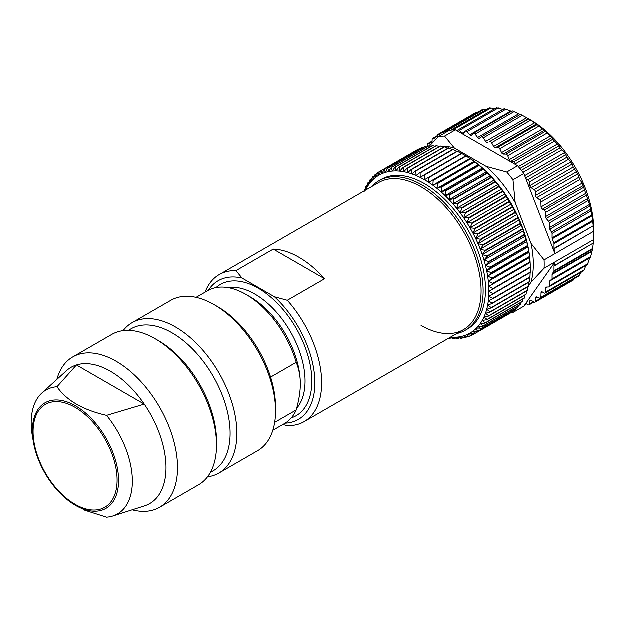 <?xml version="1.0" encoding="UTF-8"?>
<svg xmlns="http://www.w3.org/2000/svg" width="625" height="625" viewBox="0 0 625 625"><rect width="100%" height="100%" fill="white"/><g stroke="black" fill="none" stroke-linecap="round" stroke-linejoin="round"><path stroke-width="0.94" d="M540.93 202.086A1.922 1.109 -120 0 0 539.781 199.938L536.781 197.68A1.922 1.109 60 0 1 535.625 195.5L535.555 191.961A1.922 1.109 -120 0 0 534.234 189.664L531.203 187.812A1.922 1.109 60 0 1 529.898 185.719L529.461 182A1.922 1.109 -120 0 0 527.992 179.82L525.938 178.852L554.992 253.734L554.086 248.891A1.922 1.109 60 0 1 554.047 248.5L554.047 243.758A1.922 1.109 -120 0 0 553.867 242.875L552.312 238.836A1.922 1.109 60 0 1 552.133 237.953L552.133 233.492L549.289 227.773L549.289 223.078A1.922 1.109 -120 0 0 548.57 221.273L546.25 218.516A1.922 1.109 60 0 1 545.531 216.719L545.531 212.562A1.922 1.109 -120 0 0 544.18 210.219L542.461 209.227A1.922 1.109 60 0 1 541.102 206.945L540.93 202.086L579.844 179.625L577.836 173.977L573.273 167.133L572.258 164.109L567.023 157.281L564.594 152.719L560.18 148L559.234 145.859L552.82 139.414L551.969 137.75L544.352 130.469L536.492 124.133L527.953 118.516L530.664 120.078A89.219 51.508 60 0 1 593.75 229.352L593.75 235.617A96.891 55.937 60 0 1 593.656 239.719L593.352 243.164L554.086 265.836L554.992 262.039L593.656 239.719M478.18 112.117L476.617 112.859M486.258 109.812L484.18 109.453L482.711 109.938M494.523 108.977L491.031 108.078L489.438 108.273M503.281 109.633L496.688 107.898M511.594 111.43L504.367 108.82M520.492 114.656L512.359 110.984L473.461 133.438A1.922 1.109 -120 0 0 473.32 133.547L471.539 135.352A1.922 1.109 60 0 1 471.398 135.453A1.922 1.109 60 0 1 470.766 135.508A1.922 1.109 60 0 1 469.844 134.859L467.117 131.734A1.922 1.109 -120 0 0 465.562 131.141A1.922 1.109 -120 0 0 465.336 131.352L463.859 133.562A1.922 1.109 60 0 1 463.633 133.781A1.922 1.109 60 0 1 463.156 133.859A1.922 1.109 60 0 1 462.227 133.336L459.359 130.531A1.922 1.109 -120 0 0 457.953 130.094A1.922 1.109 -120 0 0 457.656 130.438L457.391 131.039L455.477 129.938L444.625 136.203A96.891 55.937 -120 0 0 438.391 136.758L449.242 130.492A96.891 55.937 60 0 1 451.008 130.234A96.891 55.937 60 0 1 455.477 129.938M444.625 136.203L454.398 148.109L486.188 166.461L506.812 172.109L517.664 165.836L515.758 164.734L515.484 163.828A1.922 1.109 -120 0 0 513.781 161.953L510.914 161.453A1.922 1.109 60 0 1 509.289 159.789L507.812 155.875A1.922 1.109 -120 0 0 506.023 154.203L503.297 154.172A1.922 1.109 60 0 1 501.602 152.711L499.82 148.844A1.922 1.109 -120 0 0 497.977 147.391L495.438 147.836A1.922 1.109 60 0 1 493.703 146.594L491.633 142.836A1.922 1.109 -120 0 0 489.766 141.625L528.5 118.836L526.75 117.828L520.539 114.453L481.578 136.953M579.844 179.625L582.281 183.164L589.586 204.508L592.023 215.906L593.32 225.828L554.047 248.5M554.086 248.891L593.32 225.828M593.352 226.219L593.656 231.406A96.891 55.937 60 0 1 593.75 235.617M593.656 231.406L544.133 260A96.891 55.937 -120 0 1 544.234 264.203A96.891 55.937 -120 0 1 544.133 268.305L554.992 262.039L525.938 303.375L527.992 304.781A1.922 1.109 -120 0 0 529.078 304.953A1.922 1.109 -120 0 0 529.461 304.297L529.898 301.078A1.922 1.109 60 0 1 530.281 300.414A1.922 1.109 60 0 1 530.336 300.391A1.922 1.109 60 0 1 531.203 300.492L534.234 302.141A1.922 1.109 -120 0 0 535.156 302.211A1.922 1.109 -120 0 0 535.555 301.367L535.625 297.906A1.922 1.109 60 0 1 535.961 297.102A1.922 1.109 60 0 1 536.023 297.062A1.922 1.109 60 0 1 536.781 297.062L539.781 298.266A1.922 1.109 -120 0 0 540.539 298.266A1.922 1.109 -120 0 0 540.93 297.453L541.102 292.797A1.922 1.109 60 0 1 541.5 291.984A1.922 1.109 60 0 1 542.461 292.078L544.18 293.07A1.922 1.109 -120 0 0 545.133 293.164A1.922 1.109 -120 0 0 545.531 292.289L545.531 288.133A1.922 1.109 60 0 1 545.93 287.258A1.922 1.109 60 0 1 546.25 287.164L548.57 287.078A1.922 1.109 -120 0 0 548.891 286.992A1.922 1.109 -120 0 0 549.289 286.109L549.289 281.414L552.133 278.977L552.133 274.516A1.922 1.109 60 0 1 552.312 273.844L553.867 271.594A1.922 1.109 -120 0 0 554.047 270.922L554.047 266.18L593.352 243.164M593.32 243.508L592.609 249.227L590.555 257.445L551.742 279.852M589.984 257.281L587.516 264.594M585.812 265.672L584.391 269.852L583.492 270.367M580.859 272.539L579.844 274.984L540.93 297.453M578.812 275.734L579.844 274.984M573.273 279.602L574.734 278.523M430.766 144.734A1.922 1.109 60 0 1 430.68 144.688L428.969 143.695A1.922 1.109 -120 0 0 428.008 143.602A1.922 1.109 -120 0 0 427.609 144.484L427.609 146.641M435.758 139.469L433.359 138.5A1.922 1.109 -120 0 0 432.609 138.508A1.922 1.109 -120 0 0 432.211 139.32L432.062 143.352M437.539 137.625L437.586 135.398A1.922 1.109 -120 0 1 437.984 134.555L476.648 112.234M440.539 135.516L438.906 134.625A1.922 1.109 -120 0 0 437.984 134.555M445.836 132.461L445.148 131.984A1.922 1.109 -120 0 0 444.062 131.812A1.922 1.109 -120 0 0 443.68 132.477L443.5 133.812M487.445 142.539A1.922 1.109 60 0 1 486.57 142.406A1.922 1.109 60 0 1 485.695 141.531L483.375 137.938A1.922 1.109 -120 0 0 481.539 136.969A1.922 1.109 -120 0 0 481.508 136.992L479.437 138.359A1.922 1.109 60 0 1 479.406 138.375A1.922 1.109 60 0 1 478.609 138.367A1.922 1.109 60 0 1 477.703 137.602L475.164 134.219A1.922 1.109 -120 0 0 473.461 133.438M528.672 285.727L531.109 282.25A89.219 51.508 -120 0 0 533.375 264.203A89.219 51.508 -120 0 0 531.109 243.547L544.133 260M531.109 243.547L515.219 202.578A89.219 51.508 -120 0 0 486.188 166.461M517.664 165.836A96.891 55.937 60 0 1 522.133 171.297A96.891 55.937 60 0 1 523.898 173.594L513.039 179.859L515.219 202.578M523.898 173.594L525.938 178.852M429.437 146.172L438.391 136.758M515.758 164.734L457.391 131.039M513.039 179.859A96.891 55.937 -120 0 0 506.812 172.109M454.398 148.109A89.219 51.508 -120 0 0 441.086 146.352M439.766 146.406A89.219 51.508 -120 0 0 438.734 146.484M544.133 268.305L531.109 282.25M525.938 303.375L523.898 306.273L513.039 312.539L513.258 311.039M510.898 312.852A96.891 55.937 -120 0 0 513.039 312.539M465.883 155.914A91.133 52.617 60 0 1 470.094 158.508A91.133 52.617 60 0 1 474.289 161.406A91.133 52.617 60 0 1 478.453 164.602A91.133 52.617 60 0 1 482.562 168.078A91.133 52.617 60 0 1 486.594 171.828A91.133 52.617 60 0 1 490.539 175.82A91.133 52.617 60 0 1 494.383 180.047A91.133 52.617 60 0 1 498.102 184.492A91.133 52.617 60 0 1 501.688 189.125A91.133 52.617 60 0 1 505.109 193.945A91.133 52.617 60 0 1 508.375 198.914A91.133 52.617 60 0 1 511.453 204.023A91.133 52.617 60 0 1 514.336 209.242A91.133 52.617 60 0 1 517.008 214.547A91.133 52.617 60 0 1 519.461 219.922A91.133 52.617 60 0 1 521.688 225.344A91.133 52.617 60 0 1 523.68 230.789A91.133 52.617 60 0 1 525.422 236.227A91.133 52.617 60 0 1 526.906 241.641A91.133 52.617 60 0 1 528.125 247.008A91.133 52.617 60 0 1 529.086 252.305A91.133 52.617 60 0 1 529.773 257.508A91.133 52.617 60 0 1 530.188 262.586A91.133 52.617 60 0 1 530.328 267.539L488.945 291.422A91.133 52.617 -120 0 0 488.805 286.477A91.133 52.617 -120 0 0 488.391 281.391A91.133 52.617 -120 0 0 487.703 276.195A91.133 52.617 -120 0 0 486.75 270.898A91.133 52.617 -120 0 0 485.523 265.531A91.133 52.617 -120 0 0 484.039 260.117A91.133 52.617 -120 0 0 482.297 254.68A91.133 52.617 -120 0 0 480.312 249.234A91.133 52.617 -120 0 0 478.086 243.812A91.133 52.617 -120 0 0 475.625 238.438A91.133 52.617 -120 0 0 472.953 233.125A91.133 52.617 -120 0 0 470.07 227.906A91.133 52.617 -120 0 0 466.992 222.805A91.133 52.617 -120 0 0 463.734 217.836A91.133 52.617 -120 0 0 460.305 213.016A91.133 52.617 -120 0 0 456.727 208.375A91.133 52.617 -120 0 0 453.008 203.938A91.133 52.617 -120 0 0 449.164 199.711A91.133 52.617 -120 0 0 445.219 195.719A91.133 52.617 -120 0 0 441.18 191.969A91.133 52.617 -120 0 0 437.07 188.492A91.133 52.617 -120 0 0 432.914 185.297A91.133 52.617 -120 0 0 428.719 182.398A91.133 52.617 -120 0 0 424.5 179.805L465.883 155.914L461.844 153.617L424.531 175.156L424.5 179.805A91.133 52.617 -120 0 0 420.289 177.531A91.133 52.617 -120 0 0 416.094 175.586A91.133 52.617 -120 0 0 411.93 173.977A91.133 52.617 -120 0 0 407.82 172.711A91.133 52.617 -120 0 0 403.789 171.797A91.133 52.617 -120 0 0 399.844 171.234A91.133 52.617 -120 0 0 396 171.023A91.133 52.617 -120 0 0 392.281 171.172A91.133 52.617 -120 0 0 388.703 171.68A91.133 52.617 -120 0 0 385.273 172.531A91.133 52.617 -120 0 0 382.008 173.742A91.133 52.617 -120 0 0 378.938 175.289A91.133 52.617 -120 0 0 376.055 177.18A91.133 52.617 -120 0 0 373.375 179.398A91.133 52.617 -120 0 0 370.922 181.945A91.133 52.617 -120 0 0 368.695 184.789A91.133 52.617 -120 0 0 366.703 187.938A91.133 52.617 -120 0 0 365.484 190.258M466.195 156.141L428.883 177.68L428.719 182.398L470.195 158.758L466.195 156.141A94.016 54.281 60 0 0 465.852 155.938M488.805 296.211A91.133 52.617 -120 0 0 488.945 291.422L492.984 293.727A94.016 54.281 -120 0 1 492.977 294.109L488.805 296.211L492.711 298.578A94.016 54.281 -120 0 1 492.68 298.953L488.391 300.82A91.133 52.617 -120 0 0 488.805 296.211M487.703 305.227A91.133 52.617 -120 0 0 488.391 300.82L492.156 303.242A94.016 54.281 -120 0 1 492.102 303.594L487.703 305.227L491.32 307.688A94.016 54.281 -120 0 1 491.242 308.023L486.75 309.414A91.133 52.617 -120 0 0 487.703 305.227M485.523 313.367A91.133 52.617 -120 0 0 486.75 309.414L490.203 311.898A94.016 54.281 -120 0 1 490.102 312.219L485.523 313.367L488.812 315.852A94.016 54.281 -120 0 1 488.695 316.156L484.039 317.07A91.133 52.617 -120 0 0 485.523 313.367M482.297 320.5A91.133 52.617 -120 0 0 484.039 317.07L487.156 319.547A94.016 54.281 -120 0 1 487.016 319.82L482.297 320.5L485.242 322.953A94.016 54.281 -120 0 1 485.086 323.203L480.312 323.648A91.133 52.617 -120 0 0 482.297 320.5M478.086 326.5A91.133 52.617 -120 0 0 480.312 323.648L483.078 326.055A94.016 54.281 -120 0 1 482.898 326.289L478.086 326.5L480.672 328.852A94.016 54.281 -120 0 1 480.477 329.055L475.625 329.039A91.133 52.617 -120 0 0 478.086 326.5M472.953 331.258A91.133 52.617 -120 0 0 475.625 329.039L478.031 331.32A94.016 54.281 -120 0 1 477.82 331.5L472.953 331.258L475.172 333.453A94.016 54.281 -120 0 1 474.937 333.609L470.07 333.148A91.133 52.617 -120 0 0 472.953 331.258M466.992 334.695A91.133 52.617 -120 0 0 470.07 333.148L472.102 335.242A94.016 54.281 -120 0 1 471.859 335.367L466.992 334.695L468.844 336.68A94.016 54.281 -120 0 1 468.578 336.781L463.734 335.906A91.133 52.617 -120 0 0 466.992 334.695M460.305 336.766A91.133 52.617 -120 0 0 463.734 335.906L465.398 337.766A94.016 54.281 -120 0 1 465.117 337.828L460.305 336.766L461.789 338.477A94.016 54.281 -120 0 1 461.5 338.516L456.727 337.266A91.133 52.617 -120 0 0 460.305 336.766M450.383 337.312A91.133 52.617 -120 0 0 453.008 337.414A91.133 52.617 -120 0 0 456.727 337.266L458.023 338.828A94.016 54.281 -120 0 1 457.727 338.844L453.008 337.414L454.125 338.812A94.016 54.281 -120 0 1 453.82 338.797L450.039 337.508M378.961 180.82L381.336 179.445A86.336 49.852 60 0 1 447.867 202.578A86.336 49.852 60 0 1 485.555 289.469A86.336 49.852 60 0 1 467.672 328.992L465.297 330.359A86.336 49.852 -120 0 0 483.18 290.836A86.336 49.852 -120 0 0 445.492 203.945A86.336 49.852 -120 0 0 378.961 180.82A86.336 49.852 -120 0 0 371.828 186.594M461.664 153.641L457.5 151.43L420.188 172.969L420.289 177.531L424.195 174.977A94.016 54.281 -120 0 1 424.531 175.156M461.844 153.617A94.016 54.281 60 0 0 461.5 153.438L424.195 174.977M457.469 151.695L453.188 149.578L415.875 171.117L416.094 175.586L419.852 172.812A94.016 54.281 -120 0 1 420.188 172.969M457.5 151.43A94.016 54.281 60 0 0 457.164 151.273L419.852 172.812M452.438 149.688L448.914 148.086L411.609 169.625L411.93 173.977L415.539 170.992A94.016 54.281 -120 0 1 415.875 171.117M453.188 149.578A94.016 54.281 60 0 0 452.852 149.453L415.539 170.992M448.008 148.312L444.711 146.945L407.406 168.484L407.82 172.711L411.273 169.523A94.016 54.281 -120 0 1 411.609 169.625M448.914 148.086A94.016 54.281 60 0 0 448.586 147.977L411.273 169.523M443.617 147.312L440.586 146.164L403.281 167.703L403.789 171.797L407.078 168.406A94.016 54.281 -120 0 1 407.406 168.484M444.711 146.945A94.016 54.281 60 0 0 444.383 146.867L407.078 168.406M439.297 146.68L436.562 145.75L399.258 167.289L399.844 171.234L402.961 167.656A94.016 54.281 -120 0 1 403.281 167.703M440.586 146.164A94.016 54.281 60 0 0 440.273 146.117L402.961 167.656M435.062 146.43L432.656 145.711L395.352 167.25L396 171.023L398.945 167.273A94.016 54.281 -120 0 1 399.258 167.289M436.562 145.75A94.016 54.281 60 0 0 436.258 145.734L398.945 167.273M430.914 146.555L428.883 146.031L391.578 167.57L392.281 171.172L395.047 167.258A94.016 54.281 -120 0 1 395.352 167.25M432.656 145.711A94.016 54.281 60 0 0 432.359 145.719L395.047 167.258M426.867 147.07L425.266 146.719L387.953 168.258L388.703 171.68L391.289 167.609A94.016 54.281 -120 0 1 391.578 167.57M428.883 146.031A94.016 54.281 60 0 0 428.594 146.07L391.289 167.609M422.938 147.969L421.805 147.766L384.492 169.312L385.273 172.531L387.68 168.328A94.016 54.281 -120 0 1 387.953 168.258M425.266 146.719A94.016 54.281 60 0 0 424.984 146.789L387.68 168.328M419.125 149.258L381.219 170.719L382.008 173.742L384.234 169.406A94.016 54.281 -120 0 1 384.492 169.312M421.805 147.766A94.016 54.281 60 0 0 421.539 147.867L384.234 169.406M418.523 149.18A94.016 54.281 60 0 0 418.281 149.305L378.133 172.484L378.938 175.289L380.969 170.844A94.016 54.281 -120 0 1 381.219 170.719M377.672 173.195L375.258 174.586L376.055 177.18L377.898 172.633A94.016 54.281 -120 0 1 378.133 172.484M374.648 175.852L372.602 177.031L373.375 179.398L375.039 174.766A94.016 54.281 -120 0 1 375.258 174.586M371.906 178.805L370.172 179.797L370.922 181.945L372.398 177.234A94.016 54.281 -120 0 1 372.602 177.031M369.438 182.047L367.992 182.883L368.695 184.789L369.992 180.031A94.016 54.281 -120 0 1 370.172 179.797M367.25 185.578L366.055 186.266L366.703 187.938L367.828 183.141A94.016 54.281 -120 0 1 367.992 182.883M365.141 190.461L365.914 186.547A94.016 54.281 -120 0 1 366.055 186.266M365.352 189.375L364.383 189.938L364.961 191.367M364.125 191.039L364.258 190.234A94.016 54.281 -120 0 1 364.383 189.938M449.164 337.203L450.117 338.43A94.016 54.281 -120 0 1 449.797 338.383L449.023 338.094M451.086 337.867L450.117 338.43M455.328 338.125L454.125 338.812M459.469 337.992L458.023 338.828M463.516 337.477L461.789 338.477M467.445 336.578L465.398 337.766M471.258 335.289L468.844 336.68M509.414 313.703L472.102 335.242M474.937 333.609L512.25 312.07A94.016 54.281 60 0 0 512.484 311.914L475.172 333.453M512.484 311.914L512.711 311.352M477.82 331.5L515.125 309.961A94.016 54.281 60 0 0 515.344 309.781L478.031 331.32M515.344 309.781L515.734 308.703M480.477 329.055L517.781 307.516A94.016 54.281 60 0 0 517.984 307.312L480.672 328.852M517.984 307.312L518.477 305.75M482.898 326.289L520.211 304.75A94.016 54.281 60 0 0 520.391 304.516L483.078 326.055M520.391 304.516L520.945 302.5M485.086 323.203L522.391 301.664A94.016 54.281 60 0 0 522.555 301.414L485.242 322.953M522.555 301.414L523.133 298.977M487.016 319.82L524.328 298.281A94.016 54.281 60 0 0 524.469 298.008L487.156 319.547M524.469 298.008L525.031 295.172M488.695 316.156L526 294.617A94.016 54.281 60 0 0 526.125 294.312L488.812 315.852M526.125 294.312L526.648 291.117M490.102 312.219L527.414 290.672A94.016 54.281 60 0 0 527.508 290.359L490.203 311.898M527.508 290.359L527.969 286.82M491.242 308.023L528.547 286.484A94.016 54.281 60 0 0 528.625 286.141L491.32 307.688M528.625 286.141L529 282.289M492.102 303.594L529.406 282.055A94.016 54.281 60 0 0 529.461 281.695L492.156 303.242M529.461 281.695L529.773 276.93M492.68 298.953L529.984 277.414A94.016 54.281 60 0 0 530.023 277.039L492.711 298.578M530.023 277.039L530.188 272.32M492.977 294.109L530.281 272.57A94.016 54.281 60 0 0 530.297 272.18L492.984 293.727M530.297 272.18L530.328 267.539L488.945 291.422M492.977 288.695L530.281 267.156L530.188 262.586L488.805 286.477L492.977 288.695A94.016 54.281 -120 0 1 492.984 289.094M530.281 267.156A94.016 54.281 60 0 1 530.297 267.555M530.188 262.586L488.805 286.477M492.68 283.508L529.984 261.969L529.773 257.508L488.391 281.391L492.68 283.508A94.016 54.281 -120 0 1 492.711 283.922M529.984 261.969A94.016 54.281 60 0 1 530.023 262.383M529.773 257.508L529.461 257.078L492.156 278.617L488.391 281.391M492.102 278.195L529.406 256.656L529.086 252.305L487.703 276.195L492.102 278.195A94.016 54.281 -120 0 1 492.156 278.617M529.406 256.656A94.016 54.281 60 0 1 529.461 257.078M529.086 252.305L528.625 251.664L491.32 273.203L487.703 276.195M491.242 272.781L528.547 251.234L528.125 247.008L486.75 270.898L491.242 272.781A94.016 54.281 -120 0 1 491.32 273.203M528.547 251.234A94.016 54.281 60 0 1 528.625 251.664M528.125 247.008L527.508 246.164L490.203 267.703L486.75 270.898M490.102 267.273L527.414 245.734L526.906 241.641L485.523 265.531L490.102 267.273A94.016 54.281 -120 0 1 490.203 267.703M527.414 245.734A94.016 54.281 60 0 1 527.508 246.164M526.906 241.641L526.125 240.602L488.812 262.141L485.523 265.531M488.695 261.703L526 240.164L525.422 236.227L484.039 260.117L488.695 261.703A94.016 54.281 -120 0 1 488.812 262.141M526 240.164A94.016 54.281 60 0 1 526.125 240.602M525.422 236.227L524.469 235L487.156 256.547L484.039 260.117M487.016 256.102L524.328 234.562L523.68 230.789L482.297 254.68L487.016 256.102A94.016 54.281 -120 0 1 487.156 256.547M524.328 234.562A94.016 54.281 60 0 1 524.469 235M523.68 230.789L522.555 229.391L485.242 250.93L482.297 254.68M485.086 250.484L522.391 228.945L521.688 225.344L480.312 249.234L485.086 250.484A94.016 54.281 -120 0 1 485.242 250.93M522.391 228.945A94.016 54.281 60 0 1 522.555 229.391M521.688 225.344L520.391 223.781L483.078 245.32L480.312 249.234M482.898 244.883L520.211 223.344L519.461 219.922L478.086 243.812L482.898 244.883A94.016 54.281 -120 0 1 483.078 245.32M520.211 223.344A94.016 54.281 60 0 1 520.391 223.781M519.461 219.922L517.984 218.203L480.672 239.75L478.086 243.812M480.477 239.312L517.781 217.773L517.008 214.547L475.625 238.438L480.477 239.312A94.016 54.281 -120 0 1 480.672 239.75M517.781 217.773A94.016 54.281 60 0 1 517.984 218.203M517.008 214.547L515.344 212.688L478.031 234.227L475.625 238.438M477.82 233.805L515.125 212.258L514.336 209.242L472.953 233.125L477.82 233.805A94.016 54.281 -120 0 1 478.031 234.227M515.125 212.258A94.016 54.281 60 0 1 515.344 212.688M514.336 209.242L512.484 207.25L475.172 228.797L472.953 233.125M474.937 228.375L512.25 206.828L511.453 204.023L470.07 227.906L474.937 228.375A94.016 54.281 -120 0 1 475.172 228.797M512.25 206.828A94.016 54.281 60 0 1 512.484 207.25M511.453 204.023L509.414 201.922L472.102 223.461L470.07 227.906M471.859 223.047L509.164 201.508L508.375 198.914L466.992 222.805L471.859 223.047A94.016 54.281 -120 0 1 472.102 223.461M509.164 201.508A94.016 54.281 60 0 1 509.414 201.922M508.375 198.914L506.148 196.719L468.844 218.258L466.992 222.805M468.578 217.852L505.891 196.312L505.109 193.945L463.734 217.836L468.578 217.852A94.016 54.281 -120 0 1 468.844 218.258M505.891 196.312A94.016 54.281 60 0 1 506.148 196.719M505.109 193.945L502.703 191.656L465.398 213.195L463.734 217.836M465.117 212.812L502.43 191.266L501.688 189.125L460.305 213.016L465.117 212.812A94.016 54.281 -120 0 1 465.398 213.195M502.43 191.266A94.016 54.281 60 0 1 502.703 191.656M501.688 189.125L499.094 186.773L461.789 208.312L460.305 213.016M461.5 207.938L498.805 186.398L498.102 184.492L456.727 208.375L461.5 207.938A94.016 54.281 -120 0 1 461.789 208.312M498.102 184.492L495.336 182.078L458.023 203.617L456.727 208.375M457.727 203.258L495.031 181.719L494.383 180.047L453.008 203.938L457.727 203.258A94.016 54.281 -120 0 1 458.023 203.617M494.383 180.047L491.438 177.594L454.125 199.133L453.008 203.938M453.82 198.797L491.125 177.25L490.539 175.82L449.164 199.711L453.82 198.797A94.016 54.281 -120 0 1 454.125 199.133M490.539 175.82L487.422 173.344L450.117 194.883L449.164 199.711M449.797 194.562L487.102 173.023L486.594 171.828L445.219 195.719L449.797 194.562A94.016 54.281 -120 0 1 450.117 194.883M486.594 171.828L483.305 169.336L446 190.883L445.219 195.719M445.672 190.578L482.984 169.039L482.562 168.078L441.18 191.969L445.672 190.578A94.016 54.281 -120 0 1 446 190.883M482.562 168.078L479.109 165.602L441.797 187.141L441.18 191.969M441.469 186.859L478.773 165.32L478.453 164.602L437.07 188.492L441.469 186.859A94.016 54.281 -120 0 1 441.797 187.141M478.453 164.602L474.844 162.148L437.531 183.688L437.07 188.492M437.195 183.43L474.508 161.891L474.289 161.406L432.914 185.297L437.195 183.43A94.016 54.281 -120 0 1 437.531 183.688M474.289 161.406L470.531 158.992L433.219 180.531L432.914 185.297M470.094 158.508L428.719 182.398M456.727 333.648A86.336 49.852 -120 0 0 465.297 330.359M273.336 249.187L324.68 278.828A84.898 49.016 -120 0 0 273.336 249.187L236.023 270.727A84.898 49.016 -120 0 0 219.25 274.688L378.664 182.648A84.898 49.016 60 0 1 444.086 205.398A84.898 49.016 60 0 1 481.141 290.836A84.898 49.016 60 0 1 463.562 329.703A84.898 49.016 60 0 1 421.109 325.5M282.883 424.602L287.367 425.695A84.898 49.016 -120 0 0 304.148 421.742A84.898 49.016 -120 0 0 321.734 382.875A84.898 49.016 -120 0 0 287.367 300.375L324.68 278.828M219.25 274.688A84.898 49.016 -120 0 0 205.172 292.227M285.18 423.266A80.102 46.25 -120 0 0 314.945 382.875A80.102 46.25 -120 0 0 274.531 296.875L287.367 300.375M236.023 270.727L242.078 278.141A80.102 46.25 -120 0 0 208.445 290.359M242.078 278.141L274.531 296.875M300.359 384.906A70.992 40.984 -120 0 0 300.367 383.852A70.992 40.984 -120 0 0 250.164 296.906L246.094 294.555A76.75 44.312 60 0 1 296.297 362.391L270.648 377.203M272.883 430.375L284.469 423.688A76.75 44.312 60 0 0 296.297 410.016C299.062 399.883 300.414 391.164 300.367 383.852C300.414 376.492 299.062 369.344 296.297 362.391M296.297 410.016L274.734 422.461M132.141 322.766L170.805 300.438A86.82 50.125 60 0 1 214.211 304.742L217.609 306.695A82.023 47.359 60 0 1 275.602 407.156L275.602 411.07A86.82 50.125 60 0 1 257.625 450.812L218.961 473.141A86.82 50.125 -120 0 0 236.937 433.398A86.82 50.125 -120 0 0 199.039 346.023A86.82 50.125 -120 0 0 132.141 322.766A86.82 50.125 -120 0 0 123.172 330.734M214.211 304.742A86.82 50.125 60 0 1 275.602 411.07M207.57 476.922A86.82 50.125 -120 0 0 218.961 473.141M128.414 330.453L131.148 328.875A82.023 47.359 60 0 1 194.352 350.852A82.023 47.359 60 0 1 230.156 433.398A82.023 47.359 60 0 1 213.164 470.945L210.438 472.523M216.586 441.227A82.023 47.359 -120 0 0 158.594 340.773L155.195 338.812A86.82 50.125 60 0 1 216.586 445.141L216.586 441.227M132.242 509.906A86.82 50.125 -120 0 0 159.602 507.406A86.82 50.125 -120 0 0 177.586 467.664A86.82 50.125 -120 0 0 139.688 380.289A86.82 50.125 -120 0 0 72.781 357.031L111.789 334.516A86.82 50.125 60 0 1 155.195 338.812M216.586 445.141A86.82 50.125 60 0 1 198.609 484.891L159.602 507.406M72.781 357.031A86.82 50.125 -120 0 0 56.938 379.477M57.047 386.836L76.516 365.055L144.336 404.211L106.617 415.453C83.008 410.047 66.484 400.508 57.047 386.836A71.531 41.305 -120 0 0 41.883 393.164L66.5 370.789A78.664 45.414 60 0 1 76.516 365.055A78.664 45.414 -120 0 1 144.336 404.211A78.664 45.414 60 0 1 166.055 467.664A78.664 45.414 60 0 1 144.547 505.977A78.664 45.414 60 0 1 144.336 506.039M41.883 393.164A71.531 41.305 -120 0 0 31.25 422.852A71.531 41.305 -120 0 0 32.438 436.109L33.461 442.094A60.945 35.188 -120 0 0 66.273 498.93A60.945 35.188 -120 0 0 118.641 480.562A60.945 35.188 -120 0 0 75.547 405.922A60.945 35.188 -120 0 0 32.453 430.805A60.945 35.188 -120 0 0 33.461 442.094C38.023 464.719 48.961 483.664 66.273 498.93L84.883 510.336L106.617 517.281A71.531 41.305 -120 0 0 112.859 516.102A71.531 41.305 -120 0 0 132.414 481.258A71.531 41.305 -120 0 0 106.617 415.453M196.133 297.445L207.727 290.758A76.75 44.312 60 0 1 246.094 294.555M428.969 143.695L432.117 141.883M433.359 138.5L437.57 136.07M438.906 134.625L477.938 112.094M445.148 131.984L484.18 109.453M452.992 130.039L491.031 108.078M459.359 130.531L498.391 107.992M465.125 131.664L462.227 133.336M467.117 131.734L506.148 109.203M510.898 111.156L469.844 134.859M475.164 134.219L514.195 111.68M518.758 113.898L477.703 137.602M483.375 137.938L522.406 115.398M526.75 117.828L485.695 141.531M528.797 119.094L489.766 141.625M491.633 142.836L530.664 120.297M534.758 122.891L493.703 146.594M495.438 147.836L536.492 124.133M537.016 124.859L497.977 147.391M499.82 148.844L538.852 126.312M542.664 129.008L501.602 152.711M503.297 154.172L544.352 130.469M545.055 131.664L506.023 154.203M507.812 155.875L546.844 133.344M550.344 136.086L509.289 159.789M510.914 161.453L551.969 137.75M552.82 139.414L513.781 161.953M515.484 163.828L554.516 141.289M557.688 144.031L518.406 166.711M519.938 168.547L559.234 145.859M560.18 148L521.414 170.383M523.008 172.422L561.773 150.039M564.594 152.719L524.727 175.734M525.617 178.023L566.023 154.695M567.023 157.281L527.992 179.82M529.461 182L568.492 159.461M570.953 162.016L529.898 185.719M531.203 187.812L572.258 164.109M573.273 167.133L534.234 189.664M535.555 191.961L574.586 169.422M576.68 171.797L535.625 195.5M536.781 197.68L577.836 173.977M578.812 177.406L539.781 199.938M592.734 248.586L554.047 270.922M553.867 271.594L592.609 249.227M592.023 250.914L552.312 273.844M552.133 274.516L591.867 251.578M590.852 256.625L552.133 278.977M551.844 279.781L590.516 257.453M549.289 281.414L589.586 258.141M588.07 263.719L549.289 286.109M545.531 288.133L547.273 287.125M584.391 269.852L545.531 292.289M541.102 292.797L542.406 292.047M535.625 297.906L536.961 297.133M574.586 278.836L535.555 301.367M529.898 301.078L531.047 300.414M533.703 301.852L529.461 304.297M526.523 303.773L525.062 304.617M216.086 287.688A75.789 43.758 60 0 1 275.758 301.742A75.789 43.758 60 0 1 311.898 381.109A75.789 43.758 60 0 1 291.312 417.977M227.898 287.68A70.992 40.984 60 0 1 279.039 315.219A70.992 40.984 60 0 1 305.109 381.109A70.992 40.984 60 0 1 296.75 408.312M117.156 480.164A59.406 34.297 -120 0 0 75.148 407.414A59.406 34.297 -120 0 0 33.148 431.664A59.406 34.297 -120 0 0 75.148 504.414A59.406 34.297 -120 0 0 117.156 480.164M554.047 243.758L592.734 221.422M592.609 220.508L553.867 242.875M552.312 238.836L592.023 215.906M591.867 215.016L552.133 237.953M552.133 233.492L590.852 211.133M590.516 209.477L551.609 231.953M549.812 229.312L589.984 206.125M589.586 204.508L549.289 227.773M549.289 223.078L588.07 200.688M587.516 198.789L548.57 221.273M546.25 218.516L586.758 195.125M586.133 193.273L545.531 216.719M545.531 212.562L584.391 190.133M583.492 187.516L544.18 210.219M542.461 209.227L583.227 185.688M582.281 183.164L541.102 206.945M428.008 143.602L432.141 141.219M432.609 138.508L437.586 135.633M444.062 131.812L482.734 109.484M450.867 130.25L489.453 107.969M457.953 130.094L496.703 107.719M465.562 131.141L504.375 108.727M481.539 136.969L520.539 114.453M548.891 286.992L587.641 264.617M545.133 293.164L583.844 270.82M540.539 298.266L579.211 275.938M535.156 302.211L573.82 279.891M529.078 304.953L534.094 302.062M524.719 305.109L526.75 303.93M463.562 329.703L304.148 421.742M112.859 516.102L144.547 505.977"/></g></svg>
